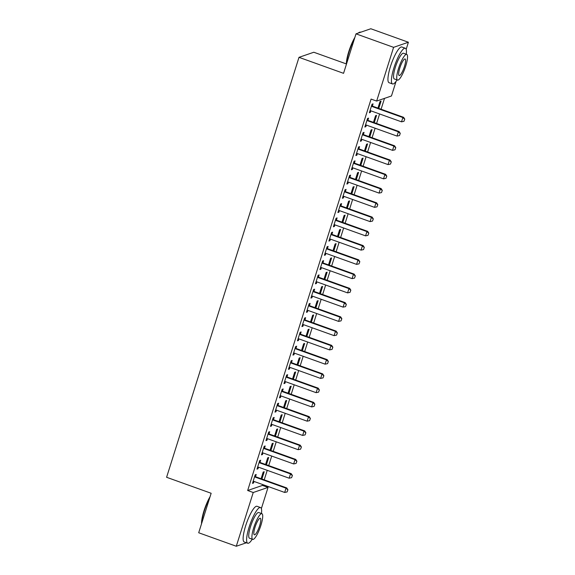 <?xml version="1.0" encoding="UTF-8"?>
<svg xmlns="http://www.w3.org/2000/svg" width="575" height="575" viewBox="0 0 575 575"><rect width="100%" height="100%" fill="white"/><g stroke="black" fill="none" stroke-linecap="round" stroke-linejoin="round"><path stroke-width="0.86" d="M396.067 81.377L391.46 95.982L376.654 101.078L371.083 99.08L247.667 490.511L262.473 485.415L262.739 484.581M264.227 479.845L267.231 470.321M268.726 465.592L271.723 456.068M273.218 451.339L276.223 441.816M277.711 437.086L280.715 427.563M282.21 422.826L285.207 413.303M286.702 408.573L289.707 399.05M291.194 394.321L294.199 384.797M295.687 380.068L298.691 370.544M300.186 365.808L303.19 356.284M304.678 351.555L307.683 342.032M309.17 337.302L312.175 327.779M313.67 323.049L316.674 313.526M318.162 308.789L321.166 299.266M322.654 294.537L325.658 285.013M327.153 280.284L330.151 270.76M331.646 266.024L334.65 256.5M336.138 251.771L339.142 242.248M340.637 237.518L343.634 227.995M345.129 223.265L348.134 213.742M349.622 209.005L352.626 199.482M354.121 194.752L357.118 185.229M358.613 180.5L361.618 170.976M363.105 166.247L366.11 156.723M367.605 151.987L370.602 142.463M372.097 137.734L375.101 128.211M376.589 123.481L379.593 113.958M381.088 109.228L384.51 98.375M262.473 485.415L268.043 487.413L261.359 508.609M251.253 540.658L250.786 541.262M346.337 63.918L313.806 52.246L299 57.335L166.599 477.279L211.147 493.271L198.698 532.759L236.289 546.25L253.237 492.509L268.043 487.413M299 57.335L343.555 73.327L356.004 33.846L370.81 28.75L408.401 42.241L406.173 49.328M266.397 464.758L268.697 457.477L267.691 457.822L265.6 464.471M260.029 462.329L260.691 460.23L259.692 460.575L256.996 469.128L257.995 468.783L258.498 467.188M275.389 436.253L277.682 428.972L276.683 429.317L274.584 435.965M269.021 433.823L269.682 431.724L268.683 432.069L265.981 440.622L266.987 440.277L267.49 438.682M284.381 407.74L286.673 400.459L285.674 400.804L283.576 407.452M278.005 405.31L278.667 403.212L277.668 403.557L274.972 412.11L275.971 411.765L276.474 410.169M293.365 379.234L295.665 371.953L294.659 372.298L292.567 378.947M286.997 376.805L287.658 374.706L286.659 375.051L283.964 383.604L284.963 383.259L285.466 381.663M302.357 350.721L304.649 343.44L303.65 343.785L301.552 350.434M295.988 348.292L296.65 346.193L295.651 346.538L292.948 355.091L293.954 354.746L294.457 353.151A1.517 1.459 -109 0 0 294.048 353.079L293.588 353.064M311.341 322.208L313.641 314.935L312.642 315.272L310.543 321.921M304.973 319.779L305.634 317.688L304.635 318.033L301.94 326.578L302.939 326.241L303.442 324.645M320.332 293.703L322.625 286.422L321.626 286.767L319.535 293.415M313.964 291.273L314.626 289.175L313.627 289.52L310.931 298.073L311.93 297.728L312.433 296.132M329.324 265.19L331.617 257.916L330.618 258.254L328.519 264.902M322.956 262.761L323.617 260.669L322.611 261.007L319.916 269.56L320.915 269.222L321.418 267.627M338.308 236.684L340.608 229.403L339.609 229.748L337.511 236.397M331.94 234.255L332.602 232.156L331.603 232.501L328.907 241.054L329.906 240.709L330.409 239.114M347.3 208.172L349.593 200.891L348.594 201.236L346.502 207.884M340.932 205.742L341.593 203.651L340.594 203.988L337.899 212.542L338.898 212.197L339.401 210.608M356.292 179.666L358.584 172.385L357.585 172.73L355.487 179.378M349.923 177.237L350.585 175.138L349.578 175.483L346.883 184.036L347.882 183.691L348.385 182.095M365.276 151.153L367.576 143.872L366.577 144.217L364.478 150.866M358.908 148.724L359.569 146.625L358.57 146.97L355.875 155.523L356.874 155.178L357.377 153.59M374.268 122.647L376.56 115.367L375.561 115.712L373.463 122.36M367.899 120.218L368.561 118.119L367.562 118.464L364.859 127.017L365.865 126.673L366.368 125.077M372.392 105.965L373.053 103.867L372.054 104.212L369.358 112.765L370.357 112.42L370.861 110.824M378.76 108.395L381.06 101.114L380.053 101.459L377.962 108.107M363.407 134.471L364.068 132.372L363.062 132.717L360.367 141.27L361.366 140.925L361.869 139.33M369.775 136.9L372.068 129.619L371.069 129.964L368.97 136.613M354.416 162.984L355.077 160.885L354.078 161.23L351.382 169.783L352.382 169.438L352.885 167.843M360.784 165.413L363.077 158.132L362.077 158.477L359.986 165.126M345.424 191.489L346.085 189.391L345.086 189.736L342.391 198.289L343.39 197.944L343.893 196.348M351.792 193.919L354.092 186.638L353.093 186.983L350.994 193.631M336.44 220.002L337.101 217.903L336.095 218.248L333.399 226.802L334.398 226.457L334.902 224.861M342.808 222.432L345.101 215.151L344.102 215.496L342.003 222.144M327.448 248.508L328.109 246.409L327.11 246.754L324.415 255.307L325.414 254.962L325.917 253.367M333.816 250.937L336.109 243.656L335.11 244.001L333.018 250.65M318.457 277.021L319.118 274.922L318.119 275.267L315.423 283.82L316.423 283.475L316.926 281.879M324.825 279.45L327.125 272.169L326.126 272.514L324.027 279.162M309.472 305.526L310.133 303.428L309.134 303.772L306.432 312.326L307.438 311.981L307.934 310.385M315.84 307.956L318.133 300.675L317.134 301.02L315.035 307.668M300.481 334.039L301.142 331.94L300.143 332.285L297.447 340.838L298.447 340.493L298.95 338.898M306.849 336.468L309.149 329.188L308.143 329.533L306.051 336.181M291.489 362.545L292.15 360.446L291.151 360.791L288.456 369.344L289.455 368.999L289.958 367.411M297.864 364.974L300.157 357.693L299.158 358.038L297.059 364.687M282.505 391.058L283.166 388.959L282.167 389.304L279.464 397.857L280.471 397.512L280.974 395.916M288.873 393.487L291.166 386.206L290.167 386.551L288.068 393.199M273.513 419.563L274.174 417.464L273.175 417.809L270.48 426.363L271.479 426.018L271.982 424.429M279.881 421.993L282.181 414.712L281.175 415.057L279.083 421.705M264.522 448.076L265.19 445.977L264.184 446.322L261.488 454.875L262.488 454.53L262.991 452.935M270.897 450.505L273.19 443.224L272.191 443.569L270.092 450.218M255.537 476.582L256.198 474.49L255.199 474.828L252.497 483.381L253.503 483.036L254.006 481.448M261.905 479.011L264.198 471.73L263.199 472.075L261.1 478.723M246.416 542.764L236.289 546.25M356.004 33.846L393.602 47.337L408.401 42.241M247.667 490.511L253.237 492.509M376.654 101.078L393.602 47.337M369.56 112.132L370.357 112.42M365.06 126.385L365.865 126.673M360.568 140.638L361.366 140.925M356.076 154.891L356.874 155.178M351.577 169.151L352.382 169.438M347.084 183.403L347.882 183.691M342.592 197.656L343.39 197.944M338.093 211.909L338.898 212.197M333.601 226.169L334.398 226.457M329.108 240.422L329.906 240.709M324.609 254.675L325.414 254.962M320.117 268.935L320.915 269.222M315.625 283.188L316.423 283.475M311.125 297.44L311.93 297.728M306.633 311.693L307.438 311.981M302.141 325.953L302.939 326.241M297.642 340.206L298.447 340.493M293.149 354.459L293.954 354.746M288.657 368.712L289.455 368.999M284.158 382.972L284.963 383.259M279.666 397.224L280.471 397.512M275.173 411.477L275.971 411.765M270.674 425.73L271.479 426.018M266.182 439.99L266.987 440.277M261.69 454.243L262.488 454.53M257.197 468.496L257.995 468.783M252.698 482.748L253.503 483.036M403.973 121.303L404.764 119.126L403.973 121.303L401.522 121.828L370.897 110.838A1.517 1.459 -109 0 0 370.451 110.752L369.998 110.738M371.472 106.059L371.845 106.339A1.517 1.459 -109 0 0 372.241 106.562L402.874 117.552L403.592 117.307L404.764 119.126M371.673 105.412L372.564 106.095A1.517 1.459 -109 0 0 372.967 106.31L403.592 117.307M401.522 121.828L402.874 117.552L404.649 119.169M399.481 135.563L400.272 133.378L399.481 135.563L397.03 136.081L366.404 125.091A1.517 1.459 -109 0 0 365.959 125.005L365.499 124.991M366.979 120.312L367.346 120.592A1.517 1.459 -109 0 0 367.748 120.815L398.382 131.804L399.1 131.56L400.272 133.378M367.181 119.672L368.072 120.347A1.517 1.459 -109 0 0 368.467 120.563L399.1 131.56M397.03 136.081L398.382 131.804L400.15 133.422M394.982 149.816L395.78 147.638L394.982 149.816L392.538 150.341L361.905 139.344A1.517 1.459 -109 0 0 361.467 139.258L361.007 139.243M362.48 134.564L362.854 134.852A1.517 1.459 -109 0 0 363.256 135.067L393.882 146.064L394.608 145.813L395.78 147.638M362.681 133.925L363.572 134.6A1.517 1.459 -109 0 0 363.975 134.823L394.608 145.813M392.538 150.341L393.882 146.064L395.658 147.674M346.351 64.472A18.508 4.09 -70.3 0 1 348.802 51.542A18.508 4.09 -70.3 0 1 354.897 37.353M354.444 38.791A18.961 4.19 109.7 0 0 349.097 51.736A18.961 4.19 109.7 0 0 346.596 63.696M406.281 54.237A18.961 4.19 109.7 0 0 405.339 48.257A18.961 4.19 109.7 0 0 393.933 67.821A18.961 4.19 109.7 0 0 392.524 83.95A18.961 4.19 109.7 0 0 397.059 79.932M405.339 48.257L401.853 47.006A18.961 4.19 109.7 0 0 390.447 66.571A18.961 4.19 109.7 0 0 389.045 82.699L392.524 83.95M397.519 80.097L394.321 78.948A13.649 3.019 -70.3 0 1 395.327 67.34A13.649 3.019 -70.3 0 1 403.542 53.252L406.748 54.402A13.649 3.019 109.7 0 0 398.533 68.49A13.649 3.019 109.7 0 0 397.519 80.097A13.649 3.019 109.7 0 0 405.734 66.01A13.649 3.019 109.7 0 0 406.748 54.402M404.455 66.456A8.797 1.948 109.7 0 0 405.102 58.973A8.797 1.948 109.7 0 0 399.812 68.051A8.797 1.948 109.7 0 0 399.165 75.533A8.797 1.948 109.7 0 0 404.455 66.456M360.69 32.236L360.503 32.164A18.961 4.19 109.7 0 0 359.44 32.308A18.961 4.19 109.7 0 0 358.505 32.983M358.132 33.113A18.508 4.09 -70.3 0 1 358.901 32.588L359.44 32.308M201.537 523.76A18.508 4.09 -70.3 0 1 203.988 510.83A18.508 4.09 -70.3 0 1 210.091 496.642M209.631 498.079A18.961 4.19 109.7 0 0 204.283 511.017A18.961 4.19 109.7 0 0 201.782 522.977M261.467 513.525A18.961 4.19 109.7 0 0 260.525 507.545A18.961 4.19 109.7 0 0 249.119 527.11A18.961 4.19 109.7 0 0 247.717 543.231A18.961 4.19 109.7 0 0 252.245 539.221M260.525 507.545L257.039 506.295A18.961 4.19 109.7 0 0 245.633 525.859A18.961 4.19 109.7 0 0 244.231 541.988L247.717 543.231M252.713 539.386L249.507 538.236A13.649 3.019 -70.3 0 1 250.52 526.628A13.649 3.019 -70.3 0 1 258.728 512.541L261.934 513.691A13.649 3.019 109.7 0 0 253.719 527.778A13.649 3.019 109.7 0 0 252.713 539.386A13.649 3.019 109.7 0 0 260.921 525.298A13.649 3.019 109.7 0 0 261.934 513.691M259.641 525.737A8.797 1.948 109.7 0 0 260.295 518.255A8.797 1.948 109.7 0 0 254.998 527.34A8.797 1.948 109.7 0 0 254.351 534.815A8.797 1.948 109.7 0 0 259.641 525.737M390.49 164.069L391.287 161.891L390.49 164.069L388.046 164.594L357.413 153.597A1.517 1.459 -109 0 0 356.967 153.518L356.514 153.503M357.988 148.817L358.362 149.105A1.517 1.459 -109 0 0 358.757 149.32L389.39 160.317L390.109 160.066L391.287 161.891M358.189 148.178L359.08 148.853A1.517 1.459 -109 0 0 359.483 149.076L390.109 160.066M388.046 164.594L389.39 160.317L391.165 161.934M385.997 178.322L386.788 176.144L385.997 178.322L383.547 178.847L352.921 167.857A1.517 1.459 -109 0 0 352.475 167.771L352.015 167.756M353.496 163.077L353.862 163.357A1.517 1.459 -109 0 0 354.265 163.58L384.898 174.57L385.617 174.326L386.788 176.144M353.697 162.43L354.588 163.113A1.517 1.459 -109 0 0 354.983 163.329L385.617 174.326M383.547 178.847L384.898 174.57L386.666 176.187M381.498 192.582L382.296 190.397L381.498 192.582L379.054 193.099L348.421 182.11A1.517 1.459 -109 0 0 347.983 182.023L347.523 182.009M348.996 177.33L349.37 177.61A1.517 1.459 -109 0 0 349.772 177.833L380.398 188.823L381.124 188.578L382.296 190.397M349.205 176.69L350.089 177.366A1.517 1.459 -109 0 0 350.491 177.582L381.124 188.578M379.054 193.099L380.398 188.823L382.174 190.44M377.006 206.835L377.804 204.657L377.006 206.835L374.562 207.359L343.929 196.362A1.517 1.459 -109 0 0 343.483 196.276L343.031 196.262M344.504 191.583L344.878 191.87A1.517 1.459 -109 0 0 345.28 192.086L375.906 203.083L376.625 202.831L377.804 204.657M344.705 190.943L345.597 191.619A1.517 1.459 -109 0 0 345.999 191.842L376.625 202.831M374.562 207.359L375.906 203.083L377.682 204.693M372.514 221.088L373.304 218.91L372.514 221.088L370.063 221.612L339.437 210.615A1.517 1.459 -109 0 0 338.991 210.536L338.531 210.522M340.012 205.843L340.378 206.123A1.517 1.459 -109 0 0 340.781 206.339L371.414 217.336L372.133 217.084L373.304 218.91M340.213 205.196L341.104 205.872A1.517 1.459 -109 0 0 341.5 206.094L372.133 217.084M370.063 221.612L371.414 217.336L373.189 218.953M368.014 235.34L368.812 233.162L368.014 235.34L365.571 235.865L334.938 224.875A1.517 1.459 -109 0 0 334.499 224.789L334.039 224.775M335.512 220.096L335.886 220.376A1.517 1.459 -109 0 0 336.289 220.599L366.922 231.588L367.641 231.344L368.812 233.162M335.721 219.449L336.605 220.132A1.517 1.459 -109 0 0 337.007 220.347L367.641 231.344M365.571 235.865L366.922 231.588L368.69 233.206M363.522 249.6L364.32 247.415L363.522 249.6L361.078 250.118L330.445 239.128A1.517 1.459 -109 0 0 330 239.042L329.547 239.028M331.02 234.348L331.394 234.629A1.517 1.459 -109 0 0 331.797 234.852L362.423 245.841L363.141 245.597L364.32 247.415M331.222 233.709L332.113 234.384A1.517 1.459 -109 0 0 332.515 234.6L363.141 245.597M361.078 250.118L362.423 245.841L364.198 247.458M359.03 263.853L359.821 261.675L359.03 263.853L356.579 264.378L325.953 253.381A1.517 1.459 -109 0 0 325.507 253.295L325.048 253.28M326.528 248.601L326.895 248.889A1.517 1.459 -109 0 0 327.297 249.104L357.93 260.101L358.649 259.85L359.821 261.675M326.729 247.962L327.621 248.637A1.517 1.459 -109 0 0 328.016 248.86L358.649 259.85M356.579 264.378L357.93 260.101L359.706 261.711M354.531 278.106L355.328 275.928L354.531 278.106L352.087 278.631L321.454 267.634A1.517 1.459 -109 0 0 321.015 267.555L320.555 267.54M322.029 262.861L322.402 263.142A1.517 1.459 -109 0 0 322.805 263.357L353.438 274.354L354.157 274.103L355.328 275.928M322.237 262.214L323.121 262.897A1.517 1.459 -109 0 0 323.524 263.113L354.157 274.103M352.087 278.631L353.438 274.354L355.206 275.971M350.038 292.359L350.836 290.181L350.038 292.359L347.595 292.883L316.962 281.894A1.517 1.459 -109 0 0 316.516 281.808L316.063 281.793M317.537 277.114L317.91 277.394A1.517 1.459 -109 0 0 318.313 277.617L348.939 288.607L349.658 288.363L350.836 290.181M317.738 276.467L318.629 277.15A1.517 1.459 -109 0 0 319.032 277.366L349.658 288.363M347.595 292.883L348.939 288.607L350.714 290.224M345.546 306.619L346.337 304.441L345.546 306.619L343.095 307.136L312.469 296.147A1.517 1.459 -109 0 0 312.024 296.06L311.564 296.046M313.044 291.367L313.418 291.654A1.517 1.459 -109 0 0 313.813 291.87L344.447 302.86L345.165 302.615L346.337 304.441M313.246 290.727L314.137 291.403A1.517 1.459 -109 0 0 314.532 291.618L345.165 302.615M343.095 307.136L344.447 302.86L346.222 304.477M341.047 320.872L341.845 318.694L341.047 320.872L338.603 321.396L307.97 310.399A1.517 1.459 -109 0 0 307.532 310.313L307.072 310.299M308.545 305.62L308.919 305.907A1.517 1.459 -109 0 0 309.321 306.123L339.954 317.12L340.673 316.868L341.845 318.694M308.753 304.98L309.637 305.656A1.517 1.459 -109 0 0 310.04 305.878L340.673 316.868M338.603 321.396L339.954 317.12L341.723 318.737M336.555 335.124L337.353 332.947L336.555 335.124L334.111 335.649L303.478 324.652A1.517 1.459 -109 0 0 303.032 324.573L302.579 324.559M304.053 319.88L304.427 320.16A1.517 1.459 -109 0 0 304.829 320.376L335.455 331.373L336.174 331.128L337.353 332.947M304.254 319.233L305.145 319.916A1.517 1.459 -109 0 0 305.548 320.131L336.174 331.128M334.111 335.649L335.455 331.373L337.23 332.99M332.062 349.384L332.853 347.199L332.062 349.384L329.612 349.902L298.986 338.912A1.517 1.459 -109 0 0 298.54 338.826L298.087 338.812M299.561 334.132L299.934 334.413A1.517 1.459 -109 0 0 300.33 334.636L330.963 345.625L331.682 345.381L332.853 347.199M299.762 333.486L300.653 334.168A1.517 1.459 -109 0 0 301.056 334.384L331.682 345.381M329.612 349.902L330.963 345.625L332.738 347.243M327.57 363.637L328.361 361.459L327.57 363.637L325.119 364.162L294.486 353.165M295.068 348.385L295.435 348.673A1.517 1.459 -109 0 0 295.838 348.888L326.471 359.885L327.189 359.634L328.361 361.459M295.27 347.746L296.154 348.421A1.517 1.459 -109 0 0 296.556 348.637L327.189 359.634M325.119 364.162L326.471 359.885L328.239 361.495M323.071 377.89L323.869 375.712L323.071 377.89L320.627 378.415L289.994 367.418A1.517 1.459 -109 0 0 289.548 367.332L289.096 367.324M290.569 362.638L290.943 362.926A1.517 1.459 -109 0 0 291.345 363.141L321.971 374.138L322.697 373.887L323.869 375.712M290.77 361.998L291.662 362.674A1.517 1.459 -109 0 0 292.064 362.897L322.697 373.887M320.627 378.415L321.971 374.138L323.747 375.755M318.579 392.143L319.369 389.965L318.579 392.143L316.128 392.668L285.502 381.671A1.517 1.459 -109 0 0 285.056 381.592L284.603 381.577M286.077 376.898L286.451 377.178A1.517 1.459 -109 0 0 286.846 377.394L317.479 388.391L318.198 388.147L319.369 389.965M286.278 376.251L287.169 376.934A1.517 1.459 -109 0 0 287.572 377.15L318.198 388.147M316.128 392.668L317.479 388.391L319.254 390.008M314.087 406.403L314.877 404.218L314.087 406.403L311.636 406.92L281.002 395.931A1.517 1.459 -109 0 0 280.564 395.844L280.104 395.83M281.585 391.151L281.951 391.431A1.517 1.459 -109 0 0 282.354 391.654L312.987 402.644L313.706 402.399L314.877 404.218M281.786 390.511L282.67 391.187A1.517 1.459 -109 0 0 283.072 391.402L313.706 402.399M311.636 406.92L312.987 402.644L314.755 404.261M309.587 420.656L310.385 418.478L309.587 420.656L307.143 421.18L276.51 410.183A1.517 1.459 -109 0 0 276.065 410.097L275.612 410.083M277.085 405.404L277.459 405.691A1.517 1.459 -109 0 0 277.862 405.907L308.488 416.904L309.213 416.652L310.385 418.478M277.287 404.764L278.178 405.44A1.517 1.459 -109 0 0 278.58 405.662L309.213 416.652M307.143 421.18L308.488 416.904L310.263 418.514M305.095 434.908L305.886 432.731L305.095 434.908L302.644 435.433L272.018 424.436A1.517 1.459 -109 0 0 271.572 424.357L271.12 424.343M272.593 419.657L272.967 419.944A1.517 1.459 -109 0 0 273.362 420.16L303.995 431.157L304.714 430.905L305.886 432.731M272.794 419.017L273.686 419.692A1.517 1.459 -109 0 0 274.088 419.915L304.714 430.905M302.644 435.433L303.995 431.157L305.771 432.774M300.603 449.161L301.393 446.983L300.603 449.161L298.152 449.686L267.519 438.696A1.517 1.459 -109 0 0 267.08 438.61L266.62 438.596M268.101 433.917L268.467 434.197A1.517 1.459 -109 0 0 268.87 434.42L299.503 445.409L300.222 445.165L301.393 446.983M268.302 433.27L269.193 433.952A1.517 1.459 -109 0 0 269.589 434.168L300.222 445.165M298.152 449.686L299.503 445.409L301.271 447.027M296.103 463.421L296.901 461.236L296.103 463.421L293.66 463.939L263.027 452.949A1.517 1.459 -109 0 0 262.588 452.863L262.128 452.848M263.602 448.169L263.975 448.45A1.517 1.459 -109 0 0 264.378 448.673L295.004 459.662L295.73 459.418L296.901 461.236M263.803 447.53L264.694 448.205A1.517 1.459 -109 0 0 265.097 448.421L295.73 459.418M293.66 463.939L295.004 459.662L296.779 461.279M291.611 477.674L292.402 475.496L291.611 477.674L289.16 478.199L258.534 467.202A1.517 1.459 -109 0 0 258.089 467.116L257.636 467.101M259.109 462.422L259.483 462.71A1.517 1.459 -109 0 0 259.878 462.925L290.512 473.922L291.23 473.671L292.402 475.496M259.311 461.783L260.202 462.458A1.517 1.459 -109 0 0 260.604 462.681L291.23 473.671M289.16 478.199L290.512 473.922L292.287 475.532M287.119 491.927L287.91 489.749L287.119 491.927L284.668 492.452L254.042 481.455A1.517 1.459 -109 0 0 253.597 481.376L253.137 481.361M254.617 476.675L254.984 476.963A1.517 1.459 -109 0 0 255.386 477.178L286.019 488.175L286.738 487.923L287.91 489.749M254.818 476.035L255.71 476.711A1.517 1.459 -109 0 0 256.105 476.934L286.738 487.923M284.668 492.452L286.019 488.175L287.787 489.792M372.241 106.562L372.967 106.31M371.845 106.339L372.564 106.095M367.748 120.815L368.467 120.563M367.346 120.592L368.072 120.347M363.256 135.067L363.975 134.823M362.854 134.852L363.572 134.6M358.757 149.32L359.483 149.076M358.362 149.105L359.08 148.853M354.265 163.58L354.983 163.329M353.862 163.357L354.588 163.113M349.772 177.833L350.491 177.582M349.37 177.61L350.089 177.366M345.28 192.086L345.999 191.842M344.878 191.87L345.597 191.619M340.781 206.339L341.5 206.094M340.378 206.123L341.104 205.872M336.289 220.599L337.007 220.347M335.886 220.376L336.605 220.132M331.797 234.852L332.515 234.6M331.394 234.629L332.113 234.384M327.297 249.104L328.016 248.86M326.895 248.889L327.621 248.637M322.805 263.357L323.524 263.113M322.402 263.142L323.121 262.897M318.313 277.617L319.032 277.366M317.91 277.394L318.629 277.15M313.813 291.87L314.532 291.618M313.418 291.654L314.137 291.403M309.321 306.123L310.04 305.878M308.919 305.907L309.637 305.656M304.829 320.376L305.548 320.131M304.427 320.16L305.145 319.916M300.33 334.636L301.056 334.384M299.934 334.413L300.653 334.168M295.838 348.888L296.556 348.637M295.435 348.673L296.154 348.421M291.345 363.141L292.064 362.897M290.943 362.926L291.662 362.674M286.846 377.394L287.572 377.15M286.451 377.178L287.169 376.934M282.354 391.654L283.072 391.402M281.951 391.431L282.67 391.187M277.862 405.907L278.58 405.662M277.459 405.691L278.178 405.44M273.362 420.16L274.088 419.915M272.967 419.944L273.686 419.692M268.87 434.42L269.589 434.168M268.467 434.197L269.193 433.952M264.378 448.673L265.097 448.421M263.975 448.45L264.694 448.205M259.878 462.925L260.604 462.681M259.483 462.71L260.202 462.458M255.386 477.178L256.105 476.934M254.984 476.963L255.71 476.711"/></g></svg>
